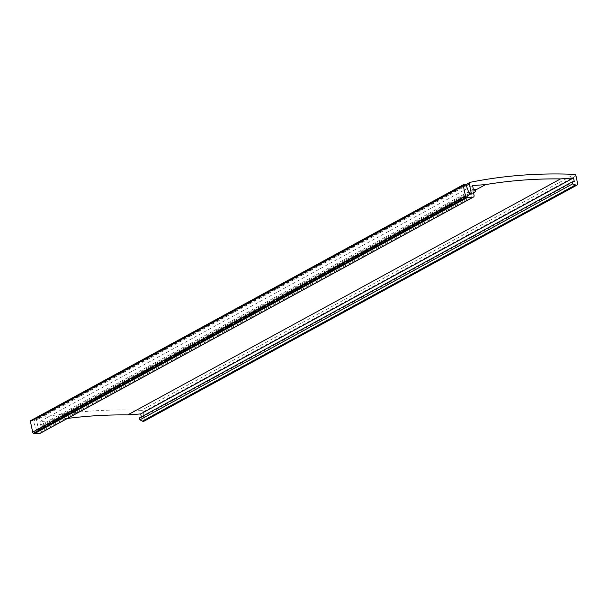 <?xml version="1.0" encoding="UTF-8"?>
<svg xmlns="http://www.w3.org/2000/svg" width="608" height="608" viewBox="0 0 608 608"><rect width="100%" height="100%" fill="white"/><g stroke="black" fill="none" stroke-linecap="round" stroke-linejoin="round"><path stroke-width="0.46" stroke-dasharray="3.04 2.28" d="M40.637 433.071A1.725 1.406 61.4 0 0 41.253 431.467L474.073 195.457M473.579 193.101L40.759 429.111L41.253 431.467M475.79 191.208L42.97 427.219L40.759 429.111M475.38 189.24L42.56 425.25L42.97 427.219M473.336 189.194L40.516 425.205L42.56 425.25M472.576 185.592L39.756 421.602L40.516 425.205M475.547 190.053L52.714 420.622L39.756 421.602M67.48 418.441A592.222 483.375 61.4 0 0 52.714 420.622M574.271 181.511L141.451 417.521L141.314 416.875M139.49 417.871L141.451 417.521M144.164 421.139A1.725 1.406 61.4 0 0 144.78 419.528L577.6 183.517M575.989 175.887L143.169 411.897L144.78 419.528M143.169 411.897A1.725 1.406 61.4 0 0 141.39 410.362L574.218 174.352M141.39 410.362A597.398 487.593 61.4 0 0 37.346 418.319L470.166 182.309M37.346 418.319A1.725 1.406 61.4 0 0 36.518 420.022L466.313 185.66M469.756 194.096L38.464 429.271L36.518 420.022M466.078 185.037L33.258 421.048L36.404 429.56A0.692 0.562 61.4 0 0 37.103 430.122L38.053 430.046A0.692 0.562 61.4 0 0 38.464 429.271M36.404 429.56L469.224 193.549M33.258 421.048A0.692 0.562 61.4 0 0 32.558 420.493L465.378 184.482M30.78 420.63L32.558 420.493M41.078 432.653L473.898 196.642M144.605 420.721L577.425 184.71M38.053 430.046L470.873 194.036M469.923 194.112L37.103 430.122M37.141 418.403L465.834 184.642M38.236 429.993L471.056 193.982"/><path stroke-width="0.91" d="M463.357 184.741L30.78 420.63A0.692 0.562 61.4 0 0 30.4 421.321L32.672 432.121A1.725 1.406 61.4 0 0 34.451 433.648L467.271 197.638A1.725 1.406 61.4 0 1 465.5 196.11L463.22 185.311A0.692 0.562 61.4 0 1 463.6 184.612L465.378 184.482A0.692 0.562 61.4 0 1 466.078 185.037L469.224 193.549A0.692 0.562 61.4 0 0 469.923 194.112L470.873 194.036A0.692 0.562 61.4 0 0 471.291 193.26L469.756 194.096M467.271 197.638L472.994 197.197L40.166 433.215L34.451 433.648M40.166 433.215A1.725 1.406 61.4 0 0 40.637 433.071L473.457 197.06A1.725 1.406 61.4 0 0 474.073 195.457L473.579 193.101L475.79 191.208L475.38 189.24L473.336 189.194L472.576 185.592L485.534 184.604L475.547 190.053M472.994 197.197A1.725 1.406 61.4 0 0 473.457 197.06M576.513 185.265L143.693 421.276A1.725 1.406 61.4 0 0 144.164 421.139L576.984 185.121A1.725 1.406 61.4 0 1 576.513 185.265L576.042 185.296A1.71 1.391 61.4 0 1 575.282 185.136L572.728 183.821L572.31 181.86L574.271 181.511L573.511 177.908L140.691 413.919L127.733 414.907L560.553 178.896A592.222 483.375 61.4 0 0 485.534 184.604M127.733 414.907A592.222 483.375 61.4 0 0 67.48 418.441M573.511 177.908L560.553 178.896M141.314 416.875L140.691 413.919M572.31 181.86L139.49 417.871L139.901 419.839L572.728 183.821M575.282 185.136L142.462 421.146L139.901 419.839M142.462 421.146A1.71 1.391 61.4 0 0 143.222 421.314L576.042 185.296M143.693 421.276L143.222 421.314M576.984 185.121A1.725 1.406 61.4 0 0 577.6 183.517L575.989 175.887A1.725 1.406 61.4 0 0 574.218 174.352A597.398 487.593 61.4 0 0 470.166 182.309A1.725 1.406 61.4 0 0 469.338 184.011L471.291 193.26M33.341 433.246L466.161 197.235M32.672 432.121L465.5 196.11M466.313 185.66L469.338 184.011M30.4 421.321L463.22 185.311M465.834 184.642L469.961 182.392M30.651 420.675L463.471 184.665"/></g></svg>

